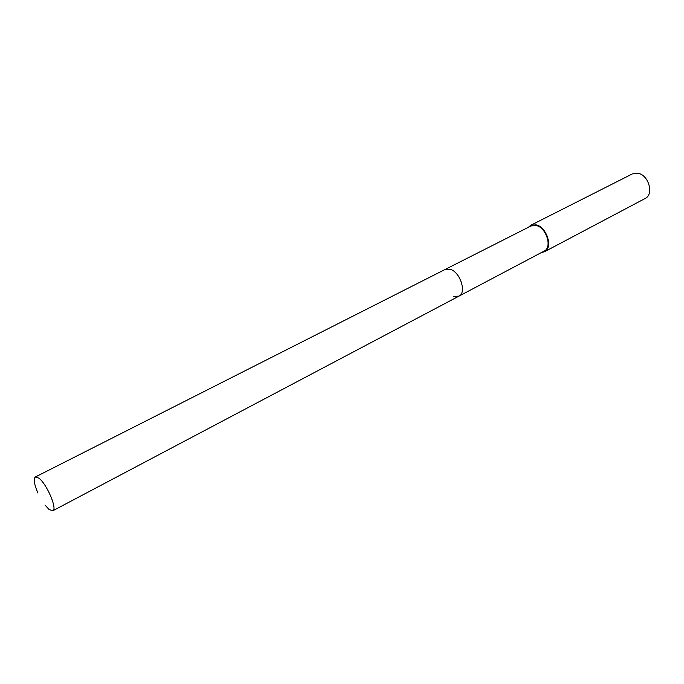 <?xml version="1.0" encoding="UTF-8"?>
<svg xmlns="http://www.w3.org/2000/svg" width="684" height="684" viewBox="0 0 684 684"><rect width="100%" height="100%" fill="white"/><g stroke="black" fill="none" stroke-linecap="round" stroke-linejoin="round"><path stroke-width="1.03" d="M37.945 493.053C34.149 484.238 33.277 478.886 35.329 476.996L38.808 478.125C46.743 483.725 57.678 509.341 52.796 510.768L49.094 509.503L44.964 505.031M35.329 476.996L531.083 225.925L536.188 225.498C546.396 227.473 552.552 247.505 544.122 251.131L458.938 296.146C466.975 292.778 460.101 271.728 450.072 269.239L445.13 269.462L450.072 269.239C460.101 271.728 466.975 292.778 458.938 296.146L453.723 296.343M528.407 227.285L530.775 225.292L536.119 224.848C546.841 226.908 553.305 247.941 544.464 251.746L541.471 252.524M544.464 251.746L645.08 198.522C654.263 194.47 648.646 174.719 637.813 173.24L632.349 173.907L530.775 225.292M458.938 296.146L52.796 510.768"/></g></svg>
